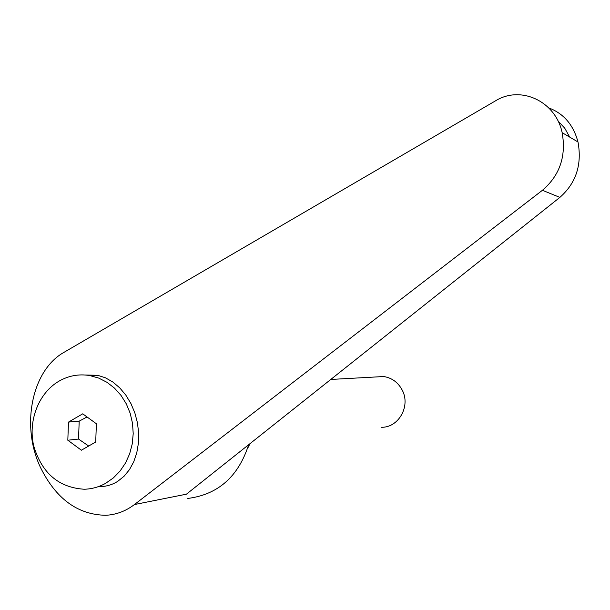 <?xml version="1.0" encoding="UTF-8"?>
<svg xmlns="http://www.w3.org/2000/svg" width="610" height="610" viewBox="0 0 610 610"><rect width="100%" height="100%" fill="white"/><g stroke="black" fill="none" stroke-linecap="round" stroke-linejoin="round"><path stroke-width="0.91" d="M375.272 376.995L383.736 376.53C391.94 377.872 398.101 382.394 402.211 390.103C410.911 406.1 398.475 427.984 381.227 427.259M58.758 381.296C38.522 393.191 27.839 420.953 33.718 445.948C41.869 473.146 58.69 487.573 84.188 489.235C91.721 489.052 98.866 487.085 105.621 483.326L113.323 477.958L120.04 471.088L125.553 462.944L129.663 453.779L132.248 443.905L133.209 433.641L132.515 423.325L130.189 413.298L126.323 403.889L121.032 395.41L114.505 388.135L106.956 382.287L98.637 378.055L89.815 375.569C78.85 373.762 68.495 375.668 58.758 381.296M99.826 486.582C106.239 486.574 112.225 484.813 117.799 481.298L124.097 476.212L129.48 469.631L133.75 461.747L136.777 452.826L138.432 443.15L138.661 433.039L137.456 422.844L134.848 412.909L130.929 403.561L125.835 395.12L119.743 387.868L112.865 382.028L105.431 377.803L97.684 375.295L85.415 375.013M64.157 352.244C31.674 370.239 20.793 425.871 40.352 467.191C55.876 498.782 77.722 514.817 105.888 515.282C116.235 514.718 125.751 511.142 134.436 504.546L542.42 190.29C559.766 175.451 566.347 156.244 562.153 132.667C555.641 101.115 520.574 85.08 495.419 100.894L64.157 352.244M88.686 446.024L78.53 439.055L79.201 421.144L87.032 416.958M569.687 137.09L564.73 128.169L557.982 120.948M548.756 107.909C563.648 113.483 573.392 124.836 577.99 141.977C582.138 164.616 576.092 183.091 559.866 197.396L186.431 494.176L134.436 504.546M247.5 448.617L250.008 443.653M187.758 498.446C218.029 494.596 238.327 476.692 248.651 444.728M68.495 422.089L82.731 413.824L96.388 423.759L95.709 442.006L81.382 450.211L67.817 440.222L68.495 422.089L79.201 421.144M67.817 440.222L78.53 439.055M559.866 197.396L542.42 190.29M562.153 132.667L577.99 141.977M97.684 375.295L89.815 375.569M383.736 376.53L330.788 379.45"/></g></svg>
